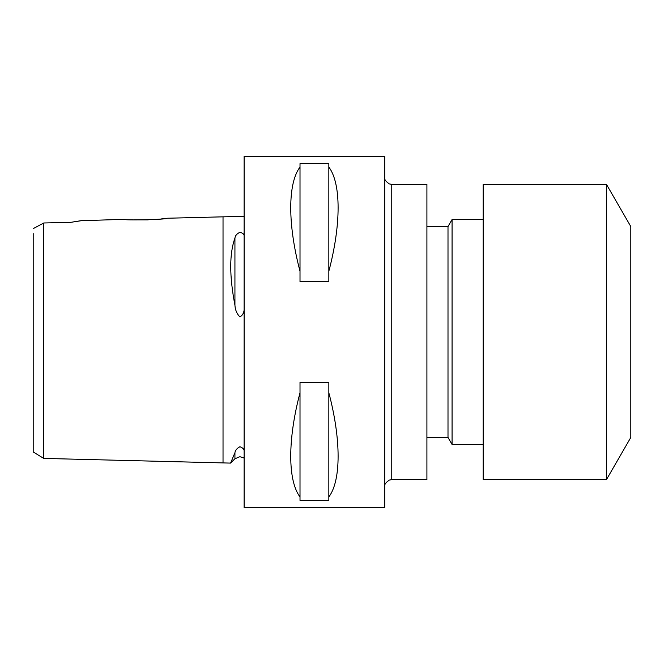 <?xml version="1.0" encoding="UTF-8"?>
<svg xmlns="http://www.w3.org/2000/svg" width="664" height="664" viewBox="0 0 664 664"><rect width="100%" height="100%" fill="white"/><g stroke="black" fill="none" stroke-linecap="round" stroke-linejoin="round"><path stroke-width="1" d="M244.12 450.532C243.763 448.864 242.352 447.594 239.903 446.723C236.849 448.441 235.197 450.433 234.931 452.699L230.582 463.099L43.741 458.409L33.2 451.96L33.2 233.57M244.12 216.306L167.129 218.24L160.846 218.987M244.12 235.471C243.763 233.927 242.352 232.873 239.903 232.317C236.849 233.736 235.197 235.67 234.931 238.127C229.337 253.615 229.337 275.958 234.931 305.174C235.197 309.897 236.857 313.823 239.903 316.952C242.36 315.516 243.763 313.2 244.12 309.997M43.741 251.233L43.741 233.57M80.668 220.738L124.243 219.319C122.931 220.631 168.44 219.485 167.129 218.24M83.697 220.34L70.459 222.382L43.741 222.988L43.741 458.409M606.448 479.64L630.8 437.46L630.8 226.54L606.448 184.36L483.16 184.36L483.16 479.64L606.448 479.64L606.448 184.36M483.16 444.49L452.068 444.49L452.068 219.51L448.001 226.54L426.911 226.54M452.068 444.49L448.001 437.46L448.001 226.54M391.76 479.64L426.911 479.64L426.911 184.36L391.76 184.36L391.76 479.64L389.328 480.08C385.618 482.695 384.082 484.894 384.73 486.671M157.559 219.294L153.915 219.577M148.23 219.875L133.779 219.892M328.838 392.789C341.196 439.344 341.196 480.636 328.838 496.921L328.838 500.399L300.012 500.399L300.012 496.921C287.653 480.636 287.653 439.344 300.012 392.789L300.012 382.339L328.838 382.339L328.838 496.921M244.12 332L244.12 507.761L384.73 507.761L384.73 156.239L244.12 156.239L244.12 332M70.459 222.382L80.543 220.755M43.741 222.988L33.2 228.648M234.931 452.699L234.931 458.749L230.582 463.099L231.985 459.994M328.838 167.079C341.196 183.364 341.196 224.656 328.838 271.211L328.838 281.661L300.012 281.661L300.012 271.211C287.653 224.656 287.653 183.364 300.012 167.079L300.012 163.601L328.838 163.601L328.838 271.211M300.012 271.211L300.012 167.079M300.012 496.921L300.012 392.789M223.029 216.837L223.029 462.908M234.931 238.127L234.931 305.174M234.931 458.749L239.903 456.691L244.12 458.102M391.76 184.36L389.328 183.92C385.618 181.305 384.082 179.106 384.73 177.329M448.001 437.46L426.911 437.46M483.16 219.51L452.068 219.51"/></g></svg>
